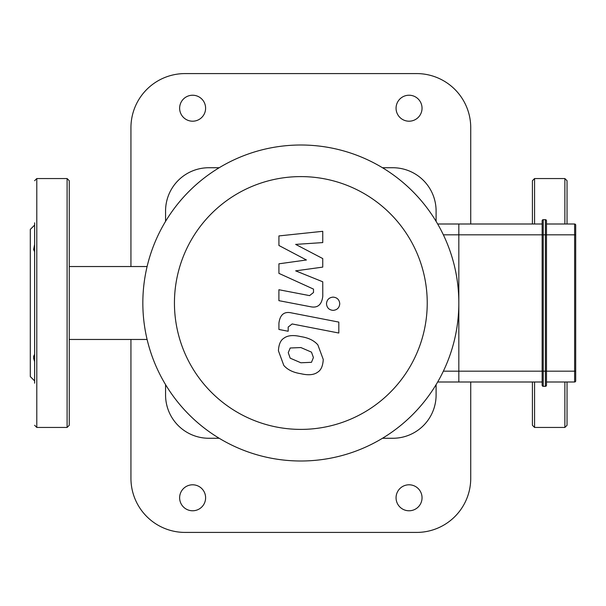 <?xml version="1.0" encoding="UTF-8"?>
<svg xmlns="http://www.w3.org/2000/svg" width="606" height="606" viewBox="0 0 606 606"><rect width="100%" height="100%" fill="white"/><g stroke="black" fill="none" stroke-linecap="round" stroke-linejoin="round"><path stroke-width="0.91" d="M532.416 224L532.416 180.717L534.575 178.55L564.875 178.55L567.042 180.717L567.042 224M567.042 382L567.042 425.283L564.875 427.45L564.875 382M532.416 382L532.416 425.283L534.575 427.45L564.875 427.45M34.625 354.313L33.641 356.298L33.625 358.373L34.625 361.63M34.625 251.687L33.625 249.619L34.625 244.385M34.625 225.084L30.3 229.416L30.3 376.584L34.625 380.916M34.625 253.111L34.625 352.889M34.625 222.811L34.625 383.189M34.625 180.717L36.792 178.55L67.092 178.55L69.258 180.717L69.258 425.283L67.092 427.45L67.092 178.55M542.15 220.758A1.083 1.083 0 0 1 543.234 219.675L545.4 219.675L545.4 234.825L546.483 234.825L546.483 220.758A1.083 1.083 0 0 0 545.4 219.675A1.083 1.083 0 0 1 546.483 220.758L546.483 371.175L545.4 371.175L545.4 386.325A1.083 1.083 0 0 0 546.483 385.242A1.083 1.083 0 0 1 545.4 386.325A1.083 1.083 0 0 0 546.483 385.242L546.483 371.175L575.7 371.175L575.7 380.916A1.083 1.083 0 0 1 574.617 382A1.083 1.083 0 0 0 575.7 380.916L575.7 225.084L575.7 234.825L574.617 234.825L574.617 382A1.083 1.083 0 0 0 575.7 380.916A1.083 1.083 0 0 1 574.617 382L546.483 382L546.483 385.242A1.083 1.083 0 0 1 545.4 386.325L543.234 386.325A1.083 1.083 0 0 1 542.15 385.242L542.15 371.175L543.234 371.175L543.234 219.675A1.083 1.083 0 0 0 542.15 220.758L542.15 371.175L458.825 371.175L458.825 382L542.15 382M574.617 224A1.083 1.083 0 0 1 575.7 225.084A1.083 1.083 0 0 0 574.617 224L546.483 224L574.617 224L574.617 234.825L546.483 234.825M546.483 371.175L546.483 382M437.661 382L458.825 382L458.825 224L458.825 234.825L545.4 234.825L545.4 371.175L543.234 371.175L543.234 386.325A1.083 1.083 0 0 1 542.15 385.242M542.15 224L458.825 224L542.15 224M278.919 245.483L306.431 259.989L278.919 263.815L278.919 273.367L313.507 289.107L313.507 292.509L309.568 295.622L278.896 289.729L278.896 300.659L310.287 306.681C317.589 308.302 321.748 304.841 322.778 296.281L322.748 281.79L295.66 270.852L322.748 267.11L322.748 258.565L295.66 244.392L322.748 242.589L322.748 231.31L278.919 235.923L278.919 245.483M311.476 362.312L313.416 357.555L311.476 352.139L300.879 347.556L290.198 348.003L288.259 352.669L290.198 358.176L300.879 362.774L311.476 362.312M317.87 344.89C314.097 340.527 308.431 337.769 300.879 336.625C293.251 334.823 287.562 335.368 283.805 338.269C280.578 340.261 278.783 344.428 278.419 350.76L283.805 365.426C287.562 369.789 293.251 372.546 300.879 373.705C308.431 375.5 314.097 374.947 317.87 372.046C321.097 370.024 322.892 365.835 323.256 359.472L317.87 344.89M338.815 322.097L291.456 312.893C284.169 311.234 279.987 314.688 278.919 323.24L278.919 329.459L288.176 331.255L288.176 327.058L292.13 323.952L338.815 333.027L338.815 322.097M326.482 303.742C326.869 307.787 329.073 309.992 333.118 310.37C337.163 309.992 339.375 307.787 339.754 303.742C339.375 299.705 337.163 297.493 333.118 297.114C329.073 297.493 326.869 299.705 326.482 303.742M443.365 371.175L458.825 371.175L458.825 234.825L443.365 234.825M437.661 224L458.825 224M300.834 176.604A126.396 126.396 0 0 1 410.3 366.198A126.396 126.396 0 0 1 191.375 366.198A126.396 126.396 0 0 1 300.834 176.604M300.834 145.008A157.992 157.992 0 0 1 437.661 382A157.992 157.992 0 0 1 164.006 382A157.992 157.992 0 0 1 300.834 145.008M436.1 384.636L436.1 394.983A43.284 43.284 0 0 1 392.817 438.267L382.469 438.267M382.469 167.733L392.817 167.733A43.284 43.284 0 0 1 436.1 211.017L436.1 221.364M165.567 221.364L165.567 211.017A43.284 43.284 0 0 1 208.85 167.733L219.198 167.733M219.198 438.267L208.85 438.267A43.284 43.284 0 0 1 165.567 394.983L165.567 384.636M470.733 382L470.733 478.308A54.108 54.108 0 0 1 416.625 532.416L185.05 532.416A54.108 54.108 0 0 1 130.941 478.308L130.941 339.466M470.733 224L470.733 127.692A54.108 54.108 0 0 0 416.625 73.584L185.05 73.584A54.108 54.108 0 0 0 130.941 127.692L130.941 266.534M192.625 121.2A12.984 12.984 0 0 1 181.376 101.725A12.984 12.984 0 0 1 203.866 101.725A12.984 12.984 0 0 1 192.625 121.2M192.625 510.775A12.984 12.984 0 0 1 181.376 491.292A12.984 12.984 0 0 1 203.866 491.292A12.984 12.984 0 0 1 192.625 510.775M409.05 121.2A12.984 12.984 0 0 1 397.801 101.725A12.984 12.984 0 0 1 420.299 101.725A12.984 12.984 0 0 1 409.05 121.2M409.05 510.775A12.984 12.984 0 0 1 397.801 491.292A12.984 12.984 0 0 1 420.299 491.292A12.984 12.984 0 0 1 409.05 510.775M69.258 266.534L147.106 266.534M564.875 178.55L564.875 224M534.575 178.55L534.575 224M534.575 382L534.575 427.45M36.792 178.55L36.792 427.45L34.625 425.283M36.792 427.45L67.092 427.45M69.258 339.466L147.106 339.466"/></g></svg>
